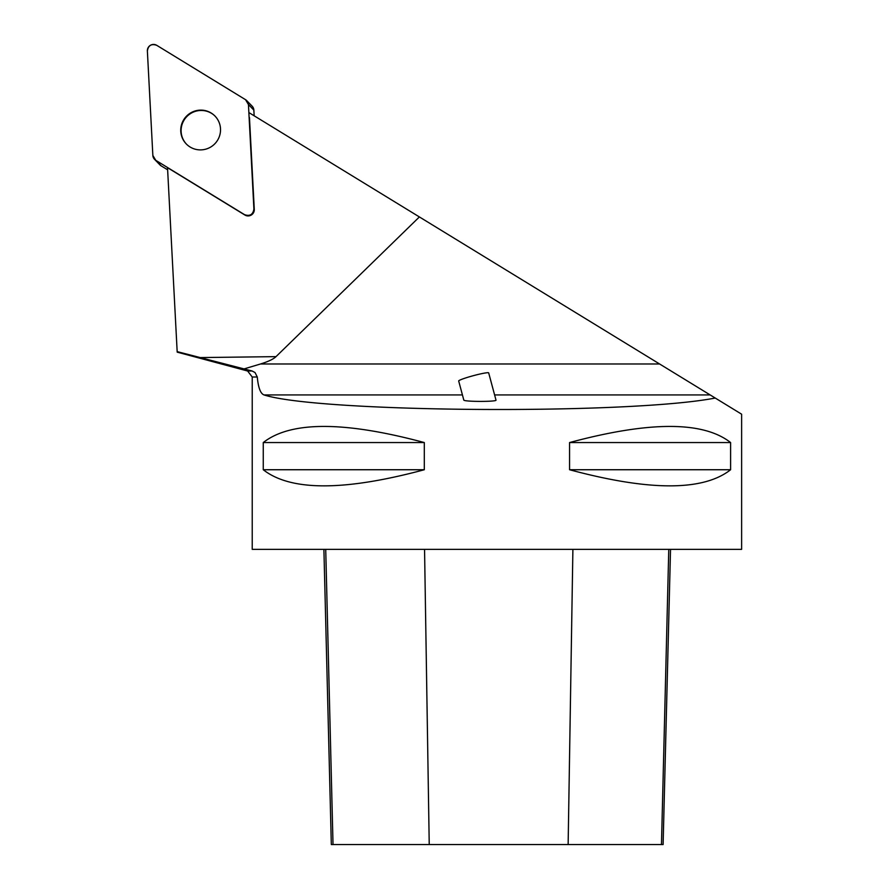 <?xml version="1.0" encoding="UTF-8"?>
<svg xmlns="http://www.w3.org/2000/svg" width="889" height="889" viewBox="0 0 889 889"><rect width="100%" height="100%" fill="white"/><g stroke="black" fill="none" stroke-linecap="round" stroke-linejoin="round"><path stroke-width="1.33" d="M246.731 100.635A6.167 6.09 -44.3 0 0 245.564 99.701L156.742 45.328A6.167 6.09 -44.3 0 0 147.374 50.962L152.852 155.453A6.167 6.09 -44.3 0 0 155.719 160.287L244.542 214.66A6.167 6.09 -44.3 0 0 253.921 209.026L248.442 104.535A6.167 6.09 -44.3 0 0 246.731 100.635L252.154 106.191A6.167 6.09 135.7 0 1 253.854 110.103L254.154 115.792M167.643 169.821L161.142 165.854A6.167 6.09 135.7 0 1 159.976 164.921L154.553 159.353M190.546 112.981A20.025 19.78 -44.3 0 0 186.301 143.974A20.025 19.78 -44.3 0 0 214.449 144.162A20.025 19.78 -44.3 0 0 190.546 112.981M248.853 112.547L715.234 398.039C628.99 414.807 319.151 412.663 264 394.927L462.436 394.927M674.973 373.391L710.144 394.927L494.606 394.927M253.921 209.026L254.276 209.404A6.167 6.09 135.7 0 1 244.908 215.038L167.521 167.665L177.167 351.622L252.176 371.013L247.631 371.013L252.232 377.014L252.232 549.358L741.626 549.358L741.626 414.196L715.234 398.039M659.582 363.979L260.555 363.979A284.713 31.071 -0.7 0 0 276.012 356.633L419.386 216.938M254.276 209.404L249.465 117.481M252.232 377.014L257.288 377.014C258.266 387.671 260.51 393.649 264 394.927M424.309 442.555L424.309 469.736C344.31 491.228 290.625 491.228 263.266 469.736L263.266 442.555C290.625 421.064 344.31 421.064 424.309 442.555L263.266 442.555M730.602 442.555L730.602 469.736C703.232 491.228 649.548 491.228 569.56 469.736L569.56 442.555C649.548 421.064 703.232 421.064 730.602 442.555L569.56 442.555M257.288 377.014L255.043 372.569L252.176 371.013L247.631 371.013L177.189 352.144M463.802 400.039C463.502 401.806 497.251 401.872 495.995 400.106L488.683 372.902A15.535 1.311 164.9 0 0 473.337 375.68A15.535 1.311 164.9 0 0 458.68 380.97L463.802 400.039M260.555 363.979L244.075 368.902M323.896 549.358L331.319 844.55L663.105 844.55L670.528 549.358M263.266 469.736L424.309 469.736M569.56 469.736L730.602 469.736M186.479 144.151A20.025 19.78 135.7 0 1 188.868 114.748A20.025 19.78 135.7 0 1 215.171 116.203M152.852 155.431L155.742 160.298L244.542 214.66C249.865 216.494 252.998 214.616 253.91 209.026L248.442 104.558L245.553 99.69L156.753 45.328C151.419 43.494 148.296 45.372 147.374 50.973L152.852 155.431M253.854 110.103L248.442 104.535M155.719 160.287L161.142 165.854M276.012 356.633L199.947 357.578M333.019 844.55L325.718 549.358M429.231 844.55L424.553 549.358M568.138 844.55L572.894 549.358M661.472 844.55L668.772 549.358"/></g></svg>
